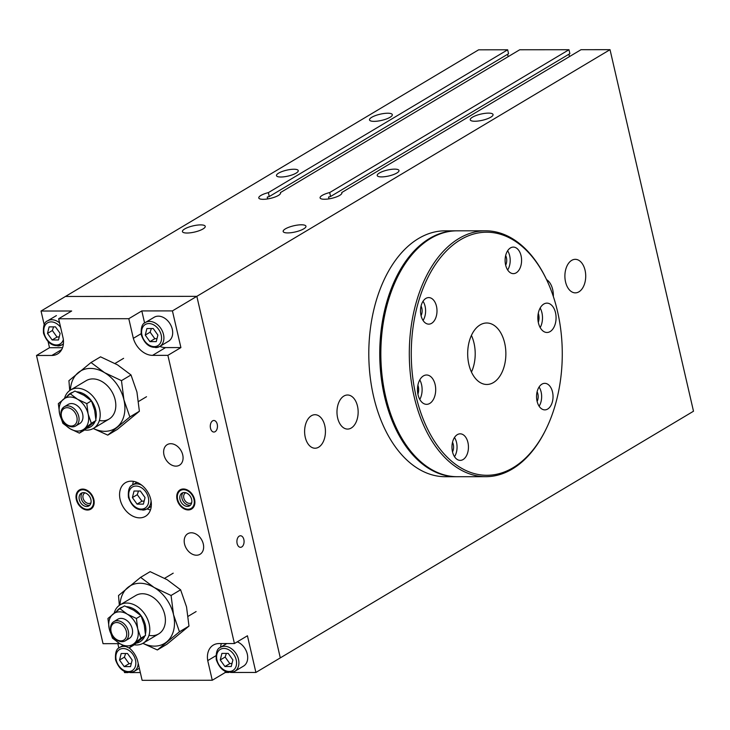 <?xml version="1.0" encoding="UTF-8"?>
<svg xmlns="http://www.w3.org/2000/svg" width="730" height="730" viewBox="0 0 730 730"><rect width="100%" height="100%" fill="white"/><g stroke="black" fill="none" stroke-linecap="round" stroke-linejoin="round"><path stroke-width="1.09" d="M371.743 117.293A11.698 3.185 167 0 1 384.162 113.469A11.698 3.185 167 0 1 392.311 114.656A11.698 3.185 167 0 1 390.085 117.275A11.698 3.185 167 0 1 377.666 121.107A11.698 3.185 167 0 1 369.508 119.921A11.698 3.185 167 0 1 371.743 117.293M184.663 228.974A11.698 3.185 167 0 1 197.082 225.141A11.698 3.185 167 0 1 205.239 226.327A11.698 3.185 167 0 1 203.004 228.955A11.698 3.185 167 0 1 190.585 232.779A11.698 3.185 167 0 1 182.436 231.593A11.698 3.185 167 0 1 184.663 228.974M285.393 228.864A11.698 3.185 167 0 1 297.813 225.041A11.698 3.185 167 0 1 305.961 226.227A11.698 3.185 167 0 1 303.735 228.846A11.698 3.185 167 0 1 291.316 232.669A11.698 3.185 167 0 1 283.158 231.492A11.698 3.185 167 0 1 285.393 228.864M472.474 117.192A11.698 3.185 167 0 1 484.884 113.369A11.698 3.185 167 0 1 493.042 114.546A11.698 3.185 167 0 1 490.815 117.174A11.698 3.185 167 0 1 478.396 120.997A11.698 3.185 167 0 1 470.239 119.811A11.698 3.185 167 0 1 472.474 117.192M278.614 173.138A11.178 3.039 167 0 1 290.476 169.479A11.178 3.039 167 0 1 298.26 170.61A11.178 3.039 167 0 1 296.134 173.11A11.178 3.039 167 0 1 284.271 176.769A11.178 3.039 167 0 1 276.488 175.638A11.178 3.039 167 0 1 278.614 173.138M379.345 173.028A11.178 3.039 167 0 1 391.207 169.378A11.178 3.039 167 0 1 398.991 170.501A11.178 3.039 167 0 1 396.865 173.01A11.178 3.039 167 0 1 385.002 176.66A11.178 3.039 167 0 1 377.209 175.538A11.178 3.039 167 0 1 379.345 173.028M280.566 193.268L280.411 192.611A11.178 3.039 167 0 1 280.557 192.921A11.178 3.039 167 0 1 270.346 198.396A11.178 3.039 167 0 1 258.776 197.949A11.178 3.039 167 0 1 268.366 192.62L269.279 196.553A11.178 3.039 -13 0 0 267.253 197.109L267.673 198.925M341.877 193.204L341.722 192.547A11.178 3.039 167 0 1 341.868 192.857A11.178 3.039 167 0 1 331.666 198.332A11.178 3.039 167 0 1 320.087 197.885A11.178 3.039 167 0 1 329.686 192.556L330.59 196.489A11.178 3.039 -13 0 0 328.564 197.045L328.984 198.861M268.366 192.62L507.66 49.786L508.564 53.71L269.279 196.553M507.605 54.285L508.153 56.666M610.024 49.676L196.835 296.334L280.302 657.885L693.5 411.227L610.024 49.676L581.016 49.704L341.722 192.547M507.66 49.786L478.643 49.813L41.044 311.035L71.668 310.998L58.646 318.773L63.181 338.41A19.555 14.372 59.2 0 1 57.615 353.922A19.555 14.372 59.2 0 1 51.83 355.464L36.5 355.483L49.512 347.717L48.116 341.64M228.828 672.476L225.287 672.485L212.266 680.25L207.731 660.604A19.555 14.372 59.2 0 1 213.297 645.101A19.555 14.372 59.2 0 1 219.091 643.559L234.421 643.541L247.434 635.775L255.901 672.449L280.302 657.885L196.835 296.334L65.444 296.471L196.835 296.334L172.426 310.898L180.903 347.58L165.573 347.589A19.555 14.372 59.2 0 1 159.861 346.403M329.686 192.556L568.971 49.722L519.705 49.768L280.411 192.611M568.971 49.722L569.875 53.646L330.59 196.489M568.916 54.221L569.464 56.602M311.4 415.744A16.763 10.412 -90.1 0 1 315.004 414.704A16.763 10.412 -90.1 0 1 325.27 428.501A16.763 10.412 -90.1 0 1 318.654 447.189A16.763 10.412 -90.1 0 1 315.041 448.229A16.763 10.412 -90.1 0 1 304.775 434.432A16.763 10.412 -90.1 0 1 311.4 415.744M571.681 260.373A16.763 10.412 -90.1 0 1 575.286 259.332A16.763 10.412 -90.1 0 1 585.551 273.13A16.763 10.412 -90.1 0 1 578.936 291.817A16.763 10.412 -90.1 0 1 575.322 292.858A16.763 10.412 -90.1 0 1 565.057 279.061A16.763 10.412 -90.1 0 1 571.681 260.373M546.551 279.599A17.046 10.585 -90.1 0 1 553.34 296.517M351.249 428.026A17.046 10.585 -90.1 0 1 347.58 429.085A17.046 10.585 -90.1 0 1 336.977 412.058A17.046 10.585 -90.1 0 1 347.544 395.003A17.046 10.585 -90.1 0 1 357.983 409.028A17.046 10.585 -90.1 0 1 351.249 428.026M241.74 546.962A5.776 3.586 -90.1 0 1 240.489 547.317A5.776 3.586 -90.1 0 1 236.958 542.563A5.776 3.586 -90.1 0 1 239.239 536.13A5.776 3.586 -90.1 0 1 240.48 535.765A5.776 3.586 -90.1 0 1 244.021 540.519A5.776 3.586 -90.1 0 1 241.74 546.962M215.122 431.685A5.776 3.586 -90.1 0 1 213.881 432.041A5.776 3.586 -90.1 0 1 210.34 427.287A5.776 3.586 -90.1 0 1 212.622 420.854A5.776 3.586 -90.1 0 1 213.872 420.489A5.776 3.586 -90.1 0 1 217.403 425.243A5.776 3.586 -90.1 0 1 215.122 431.685M196.507 555.22A11.963 8.796 59.2 0 1 185.265 546.305A11.963 8.796 59.2 0 1 187.783 533.721A11.963 8.796 59.2 0 1 191.324 532.781A11.963 8.796 59.2 0 1 202.566 541.687A11.963 8.796 59.2 0 1 200.047 554.28A11.963 8.796 59.2 0 1 196.507 555.22M175.939 466.141A11.963 8.796 59.2 0 1 164.706 457.226A11.963 8.796 59.2 0 1 167.216 444.643A11.963 8.796 59.2 0 1 170.765 443.703A11.963 8.796 59.2 0 1 181.998 452.609A11.963 8.796 59.2 0 1 179.489 465.192A11.963 8.796 59.2 0 1 175.939 466.141M87.518 510.042A11.178 8.213 59.2 0 1 77.015 501.72A11.178 8.213 59.2 0 1 79.369 489.967A11.178 8.213 59.2 0 1 82.672 489.082A11.178 8.213 59.2 0 1 93.175 497.404A11.178 8.213 59.2 0 1 90.821 509.157A11.178 8.213 59.2 0 1 87.518 510.042M188.24 509.942A11.178 8.213 59.2 0 1 177.746 501.61A11.178 8.213 59.2 0 1 180.091 489.857A11.178 8.213 59.2 0 1 183.403 488.981A11.178 8.213 59.2 0 1 193.897 497.303A11.178 8.213 59.2 0 1 191.552 509.056A11.178 8.213 59.2 0 1 188.24 509.942M133.444 481.353A19.555 14.372 -120.8 0 0 132.678 484.902M146.995 508.892A19.555 14.372 -120.8 0 0 150.489 509.896M139.695 517.853A19.555 14.372 59.2 0 1 121.326 503.28A19.555 14.372 59.2 0 1 125.432 482.712A19.555 14.372 59.2 0 1 131.227 481.17A19.555 14.372 59.2 0 1 149.595 495.743A19.555 14.372 59.2 0 1 145.489 516.302A19.555 14.372 59.2 0 1 139.695 517.853M180.903 347.58L167.882 355.346L152.561 355.364A19.555 14.372 59.2 0 1 133.334 338.337L128.799 318.7L141.812 310.925L172.426 310.898M133.334 338.337L141.063 333.729M144.604 323.034L141.812 310.925M129.137 647.884A19.555 14.372 59.2 0 1 137.587 660.677L142.122 680.323L212.266 680.25M140.333 672.567L130.843 672.586M128.097 672.586L124.52 672.586L124.228 671.335M118.853 648.039L117.84 643.659M36.5 355.483L103.04 643.678L118.36 643.659A19.555 14.372 59.2 0 1 120.003 643.76M62.552 347.699L49.512 347.717M44.192 324.668L41.044 311.035M220.542 647.291A19.555 14.372 59.2 0 1 221.382 643.55M225.287 672.485L224.995 671.253M255.901 672.449L231.574 672.476M207.731 660.604L215.897 655.741M128.799 318.7L58.646 318.773M234.421 643.541L167.882 355.346M471.425 335.426A30.733 19.09 -90.1 0 1 471.461 372.072M456.533 230.826A122.941 76.367 89.9 0 0 455.985 230.826A122.941 76.367 89.9 0 0 429.505 238.491A122.941 76.367 89.9 0 0 380.969 375.512A122.941 76.367 89.9 0 0 456.241 476.708A122.941 76.367 89.9 0 0 456.788 476.708M456.241 476.708L445.291 476.717A122.941 76.367 -90.1 0 1 370.019 375.521A122.941 76.367 -90.1 0 1 418.555 238.5A122.941 76.367 -90.1 0 1 445.035 230.835L455.985 230.826M540.182 327.597A14.673 9.116 89.9 0 0 541.925 312.723A14.673 9.116 89.9 0 0 540.163 308.033M538.293 322.304A9.079 5.639 89.9 0 0 538.676 314.666A9.079 5.639 89.9 0 0 538.284 313.325M555.503 312.705A14.673 9.116 -90.1 0 1 546.98 332.478A14.673 9.116 -90.1 0 1 538.421 322.906A14.673 9.116 -90.1 0 1 546.943 303.142A14.673 9.116 -90.1 0 1 555.503 312.705M419.805 399.456A14.673 9.116 89.9 0 0 421.548 384.582A14.673 9.116 89.9 0 0 419.786 379.892M417.916 394.163A9.079 5.639 89.9 0 0 418.29 386.526A9.079 5.639 89.9 0 0 417.898 385.185M435.126 384.564A14.673 9.116 -90.1 0 1 426.594 404.338A14.673 9.116 -90.1 0 1 418.044 394.766A14.673 9.116 -90.1 0 1 426.566 375.001A14.673 9.116 -90.1 0 1 435.126 384.564M454.516 456.706A13.268 8.24 89.9 0 0 456.542 442.499A13.268 8.24 89.9 0 0 454.498 437.507M452.527 451.943A7.683 4.772 89.9 0 0 453.284 444.442A7.683 4.772 89.9 0 0 452.518 442.28M467.93 442.49A13.268 8.24 -90.1 0 1 460.219 460.374A13.268 8.24 -90.1 0 1 452.472 451.715A13.268 8.24 -90.1 0 1 460.192 433.83A13.268 8.24 -90.1 0 1 467.93 442.49M507.66 269.972A13.268 8.24 89.9 0 0 509.677 255.765A13.268 8.24 89.9 0 0 507.633 250.773M505.671 265.209A7.683 4.772 89.9 0 0 506.428 257.708A7.683 4.772 89.9 0 0 505.662 255.546M521.065 255.755A13.268 8.24 -90.1 0 1 513.354 273.64A13.268 8.24 -90.1 0 1 505.616 264.981A13.268 8.24 -90.1 0 1 513.327 247.096A13.268 8.24 -90.1 0 1 521.065 255.755M539.114 406.209A13.268 8.24 89.9 0 0 541.131 392.01A13.268 8.24 89.9 0 0 539.087 387.019M537.125 401.454A7.683 4.772 89.9 0 0 537.882 393.945A7.683 4.772 89.9 0 0 537.107 391.782M552.519 391.992A13.268 8.24 -90.1 0 1 544.808 409.877A13.268 8.24 -90.1 0 1 537.07 401.217A13.268 8.24 -90.1 0 1 544.781 383.332A13.268 8.24 -90.1 0 1 552.519 391.992M423.062 320.47A13.268 8.24 89.9 0 0 425.088 306.262A13.268 8.24 89.9 0 0 423.044 301.271M421.073 315.707A7.683 4.772 89.9 0 0 421.84 308.206A7.683 4.772 89.9 0 0 421.064 306.034M436.476 306.253A13.268 8.24 -90.1 0 1 428.765 324.138A13.268 8.24 -90.1 0 1 421.018 315.479A13.268 8.24 -90.1 0 1 428.738 297.594A13.268 8.24 -90.1 0 1 436.476 306.253M546.533 279.563L546.122 278.714A122.941 76.367 89.9 0 0 485.55 230.799L457.08 230.826A122.941 76.367 89.9 0 0 396.609 278.869L396.198 279.718A121.545 75.5 89.9 0 0 385.349 396.007A121.545 75.5 89.9 0 0 396.353 427.944L396.764 428.793A122.941 76.367 89.9 0 0 457.336 476.708L485.806 476.681A122.941 76.367 89.9 0 0 546.277 428.638L546.688 427.789A121.545 75.5 89.9 0 0 557.538 311.491A121.545 75.5 89.9 0 0 546.533 279.563A121.545 75.5 89.9 0 0 450.136 247.406A121.545 75.5 89.9 0 0 416.009 395.979A121.545 75.5 89.9 0 0 475.558 473.916A121.545 75.5 89.9 0 0 546.688 427.789M396.609 278.869A122.941 76.367 89.9 0 0 385.632 396.499A122.941 76.367 89.9 0 0 396.764 428.793M485.55 230.799A122.941 76.367 89.9 0 0 414.102 396.463A122.941 76.367 89.9 0 0 485.806 476.681M504.667 343.054A30.733 19.09 89.9 0 0 486.737 322.998A30.733 19.09 89.9 0 0 468.879 364.416A30.733 19.09 89.9 0 0 486.8 384.473A30.733 19.09 89.9 0 0 504.667 343.054M99.38 420.507A22.356 16.434 -120.8 0 0 114.455 397.321A22.356 16.434 -120.8 0 0 86.149 380.695M93.331 428.474A33.525 24.647 -120.8 0 0 117.074 427.077A33.525 24.647 -120.8 0 0 123.927 399.83A33.525 24.647 -120.8 0 0 104.499 372.619A33.525 24.647 -120.8 0 0 78.219 372.647A33.525 24.647 -120.8 0 0 70.418 390.085M107.775 435.126L117.302 429.441L139.384 411.255L136.939 392.065L131.008 374.955L117.512 364.854L100.539 356.833L91.013 362.518L104.499 372.619L121.472 380.64L123.927 399.83L129.858 416.949L107.775 435.126L93.258 428.51M69.733 390.541L68.921 380.695L91.013 362.518M139.384 411.255L129.858 416.949M131.008 374.955L121.472 380.64M148.975 635.346A22.356 16.434 -120.8 0 0 164.049 612.16A22.356 16.434 -120.8 0 0 135.753 595.525M142.925 643.303A33.525 24.647 -120.8 0 0 166.668 641.907A33.525 24.647 -120.8 0 0 173.521 614.669A33.525 24.647 -120.8 0 0 154.094 587.458A33.525 24.647 -120.8 0 0 127.823 587.486A33.525 24.647 -120.8 0 0 120.012 604.924M157.37 649.965L166.896 644.271L188.979 626.094L186.533 606.904L180.602 589.794L167.115 579.684L150.134 571.663L140.607 577.357L154.094 587.458L171.075 595.479L173.521 614.669L179.452 631.779L157.37 649.965L142.852 643.349M119.337 605.371L118.525 595.534L140.607 577.357M188.979 626.094L179.452 631.779M180.602 589.794L171.075 595.479M134.137 644.8A22.356 16.434 -120.8 0 0 143.089 643.212A22.356 16.434 -120.8 0 0 145.735 615.6A22.356 16.434 -120.8 0 0 120.167 604.823A22.356 16.434 -120.8 0 0 114.135 613.191M116.855 611.019A19.555 14.372 59.2 0 1 122.467 607.114M126.472 606.667A19.555 14.372 59.2 0 1 145.471 633.813M144.759 636.104A19.555 14.372 59.2 0 1 136.236 643.167M110.832 631.213A11.178 8.213 -120.8 0 0 125.323 640.803A11.178 8.213 -120.8 0 0 126.646 626.997A11.178 8.213 -120.8 0 0 113.862 621.613A11.178 8.213 -120.8 0 0 110.832 631.213M111.115 631.696A9.782 7.191 59.2 0 1 120.779 623.748A9.782 7.191 59.2 0 1 124.447 639.626A9.782 7.191 59.2 0 1 111.115 631.696M84.534 429.97A22.356 16.434 -120.8 0 0 93.486 428.373A22.356 16.434 -120.8 0 0 96.141 400.761A22.356 16.434 -120.8 0 0 70.573 389.993A22.356 16.434 -120.8 0 0 64.532 398.352M67.26 396.18A19.555 14.372 59.2 0 1 72.872 392.275M76.869 391.837A19.555 14.372 59.2 0 1 95.876 418.974M95.156 421.265A19.555 14.372 59.2 0 1 86.642 428.327M61.229 416.383A11.178 8.213 -120.8 0 0 75.719 425.964A11.178 8.213 -120.8 0 0 77.042 412.158A11.178 8.213 -120.8 0 0 64.258 406.774A11.178 8.213 -120.8 0 0 61.229 416.383M61.512 416.866A9.782 7.191 59.2 0 1 71.175 408.909A9.782 7.191 59.2 0 1 74.843 424.796A9.782 7.191 59.2 0 1 61.512 416.866M127.047 639.261A11.178 8.213 -120.8 0 0 130.551 624.661A11.178 8.213 -120.8 0 0 116.033 620.819M127.203 614.122A18.159 13.35 -120.8 0 0 112.977 614.131A18.159 13.35 -120.8 0 0 109.263 628.886A18.159 13.35 -120.8 0 0 119.784 643.632A18.159 13.35 -120.8 0 0 134.019 643.614A18.159 13.35 -120.8 0 0 137.724 628.858A18.159 13.35 -120.8 0 0 127.203 614.122L136.4 618.465L137.724 628.858L140.945 638.13L128.982 647.975L119.784 643.632L112.475 638.157L109.263 628.886L107.94 618.492L119.903 608.647L127.203 614.122M128.982 647.975L133.599 645.22L145.562 635.374L144.239 624.98L141.018 615.709L133.718 610.234L124.52 605.891L119.903 608.647M140.945 638.13L145.562 635.374M136.4 618.465L141.018 615.709M77.444 424.422A11.178 8.213 -120.8 0 0 80.948 409.831A11.178 8.213 -120.8 0 0 66.439 405.98M77.608 399.283A18.159 13.35 -120.8 0 0 63.373 399.301A18.159 13.35 -120.8 0 0 59.659 414.056A18.159 13.35 -120.8 0 0 70.18 428.793A18.159 13.35 -120.8 0 0 84.415 428.784A18.159 13.35 -120.8 0 0 88.129 414.029A18.159 13.35 -120.8 0 0 77.608 399.283L86.806 403.626L88.129 414.029L91.341 423.291L79.378 433.136L70.18 428.793L62.88 423.318L59.659 414.056L58.336 403.654L70.299 393.808L77.608 399.283M79.378 433.136L83.996 430.381L95.959 420.535L94.635 410.141L91.423 400.87L84.114 395.395L74.916 391.052L70.299 393.808M91.341 423.291L95.959 420.535M86.806 403.626L91.423 400.87M145.389 322.496L154.176 317.258A13.97 10.266 59.2 0 1 158.31 316.154A13.97 10.266 59.2 0 1 171.431 326.556A13.97 10.266 59.2 0 1 168.493 341.248L159.715 346.495A13.97 10.266 -120.8 0 0 162.653 331.803A13.97 10.266 -120.8 0 0 149.531 321.401A13.97 10.266 -120.8 0 0 145.389 322.496C142.14 323.609 140.771 327.743 141.282 334.887C145.124 345.308 151.265 349.186 159.715 346.495A13.97 10.266 -120.8 0 1 155.572 347.599M156.247 341.622L149.924 341.631L145.252 335.088L146.903 328.536L153.227 328.527L157.899 335.07L156.247 341.622M145.252 335.088L150.134 332.168L154.806 338.72L157.023 338.537M154.806 338.72L149.924 341.631M151.356 328.527L150.134 332.168M58.473 339.97L52.149 339.97L47.477 333.427L49.129 326.876L55.453 326.867L60.125 333.418L58.473 339.97M47.477 333.427L52.359 330.517L57.031 337.059L59.249 336.877M57.031 337.059L52.149 339.97M53.582 326.867L52.359 330.517M143.39 504.12L137.067 504.12L132.395 497.577L134.037 491.025L140.361 491.016L145.033 497.559L143.39 504.12M132.395 497.577L137.276 494.666L141.948 501.209L144.166 501.026M141.948 501.209L137.067 504.12M138.499 491.016L137.276 494.666M237.287 641.834A13.97 10.266 59.2 0 1 247.196 653.724A13.97 10.266 59.2 0 1 243.501 666.125L234.713 671.363A13.97 10.266 -120.8 0 0 237.651 656.681A13.97 10.266 -120.8 0 0 224.53 646.269A13.97 10.266 -120.8 0 0 220.396 647.373C217.148 648.486 215.779 652.611 216.29 659.756C220.132 670.186 226.273 674.055 234.713 671.363A13.97 10.266 -120.8 0 1 230.58 672.467M231.255 666.499L224.931 666.508L220.259 659.957L221.902 653.405L228.225 653.405L232.897 659.947L231.255 666.499M220.259 659.957L225.141 657.046L229.813 663.597L232.03 663.415M229.813 663.597L224.931 666.508M226.364 653.405L225.141 657.046M130.524 666.609L124.2 666.609L119.528 660.066L121.18 653.514L127.504 653.505L132.176 660.048L130.524 666.609M119.528 660.066L124.41 657.155L129.082 663.698L131.3 663.515M129.082 663.698L124.2 666.609M125.633 653.505L124.41 657.155M185.849 492.768A5.776 4.243 -120.8 0 0 185.365 493.005A5.776 4.243 -120.8 0 0 184.152 499.083A5.776 4.243 -120.8 0 0 189.572 503.381A5.776 4.243 -120.8 0 0 191.287 502.924A5.776 4.243 -120.8 0 0 191.716 502.614M183.084 492.659A7.4 5.438 -120.8 0 0 182.746 500.424A7.4 5.438 -120.8 0 0 189.38 505.233A7.4 5.438 -120.8 0 0 190.512 505.096M184.225 492.513A7.4 5.438 59.2 0 1 191.178 498.033A7.4 5.438 59.2 0 1 189.618 505.817A7.4 5.438 59.2 0 1 187.428 506.401A7.4 5.438 59.2 0 1 180.474 500.889A7.4 5.438 59.2 0 1 182.025 493.097A7.4 5.438 59.2 0 1 184.225 492.513M188.084 509.239A10.43 7.665 59.2 0 1 178.941 502.851A10.43 7.665 59.2 0 1 178.795 492.029A10.43 7.665 59.2 0 1 183.568 489.684A10.43 7.665 59.2 0 1 193.851 498.873A10.43 7.665 59.2 0 1 189.024 509.166A10.43 7.665 59.2 0 1 188.084 509.239M178.795 492.029L179.918 490.523A11.178 8.213 59.2 0 1 180.949 489.438M192.328 508.509A11.178 8.213 59.2 0 1 190.886 508.892L189.024 509.166M85.118 492.878A5.776 4.243 -120.8 0 0 84.634 493.115A5.776 4.243 -120.8 0 0 83.421 499.183A5.776 4.243 -120.8 0 0 88.841 503.49A5.776 4.243 -120.8 0 0 90.556 503.034A5.776 4.243 -120.8 0 0 90.995 502.714M82.362 492.759A7.4 5.438 -120.8 0 0 82.015 500.534A7.4 5.438 -120.8 0 0 88.649 505.342A7.4 5.438 -120.8 0 0 89.781 505.196M83.494 492.622A7.4 5.438 59.2 0 1 90.447 498.134A7.4 5.438 59.2 0 1 88.887 505.917A7.4 5.438 59.2 0 1 86.697 506.511A7.4 5.438 59.2 0 1 79.743 500.99A7.4 5.438 59.2 0 1 81.304 493.206A7.4 5.438 59.2 0 1 83.494 492.622M87.354 509.339A10.43 7.665 59.2 0 1 78.21 502.961A10.43 7.665 59.2 0 1 78.073 492.139A10.43 7.665 59.2 0 1 82.837 489.784A10.43 7.665 59.2 0 1 93.121 498.982A10.43 7.665 59.2 0 1 88.303 509.275A10.43 7.665 59.2 0 1 87.354 509.339M78.073 492.139L79.196 490.633A11.178 8.213 59.2 0 1 80.218 489.547M91.597 508.609A11.178 8.213 59.2 0 1 90.155 509.002L88.303 509.275M152.561 355.364L165.573 347.589M51.83 355.464L61.731 349.56M141.939 335.088A12.291 9.034 59.2 0 1 148.911 323.554A12.291 9.034 59.2 0 1 161.211 335.07A12.291 9.034 59.2 0 1 154.24 346.604A12.291 9.034 59.2 0 1 141.939 335.088M57.798 345.938A13.97 10.266 -120.8 0 0 61.94 344.834A13.97 10.266 -120.8 0 0 63.419 343.675M59.595 322.879A13.97 10.266 -120.8 0 0 51.748 319.74A13.97 10.266 -120.8 0 0 47.614 320.844C44.366 321.957 42.997 326.082 43.508 333.227C47.35 343.657 53.491 347.526 61.94 344.834L63.391 343.967M63.355 339.605A12.291 9.034 59.2 0 1 56.465 344.952A12.291 9.034 59.2 0 1 44.165 333.427A12.291 9.034 59.2 0 1 48.636 322.322A12.291 9.034 59.2 0 1 60.645 327.414M142.715 510.087A13.97 10.266 -120.8 0 0 146.849 508.983A13.97 10.266 -120.8 0 0 151.046 500.771M141.748 485.195A13.97 10.266 -120.8 0 0 136.665 483.89A13.97 10.266 -120.8 0 0 132.531 484.994C129.283 486.098 127.914 490.231 128.425 497.376C132.267 507.806 138.408 511.675 146.849 508.983L151.256 506.346M129.082 497.577A12.291 9.034 59.2 0 1 136.054 486.043A12.291 9.034 59.2 0 1 148.345 497.559A12.291 9.034 59.2 0 1 141.374 509.093A12.291 9.034 59.2 0 1 129.082 497.577M216.947 659.966A12.291 9.034 59.2 0 1 223.918 648.423A12.291 9.034 59.2 0 1 236.21 659.947A12.291 9.034 59.2 0 1 229.238 671.481A12.291 9.034 59.2 0 1 216.947 659.966M129.849 672.576A13.97 10.266 -120.8 0 0 133.992 671.472A13.97 10.266 -120.8 0 0 138.18 663.269M125.423 646.515A13.97 10.266 -120.8 0 0 123.799 646.379A13.97 10.266 -120.8 0 0 119.665 647.483C116.417 648.587 115.048 652.72 115.559 659.865C119.401 670.295 125.542 674.164 133.992 671.472L139.339 668.279M116.216 660.066A12.291 9.034 59.2 0 1 123.188 648.532A12.291 9.034 59.2 0 1 135.488 660.048A12.291 9.034 59.2 0 1 128.517 671.591A12.291 9.034 59.2 0 1 116.216 660.066M173.202 573.169L164.642 578.279M135.826 595.479L120.167 604.823M196.114 611.558L188.176 616.293M158.739 633.868L143.089 643.212M117.813 619.25L113.862 621.613M129.265 638.449L125.323 640.803M123.607 358.33L115.048 363.44M86.231 380.64L70.573 389.993M146.52 396.719L138.581 401.463M109.144 419.029L93.486 428.373M68.209 404.411L64.258 406.774M79.67 423.61L75.719 425.964M47.614 320.844L56.402 315.597M132.531 484.994L136.939 482.357M220.396 647.373L226.802 643.55M119.665 647.483L123.105 645.43"/></g></svg>
